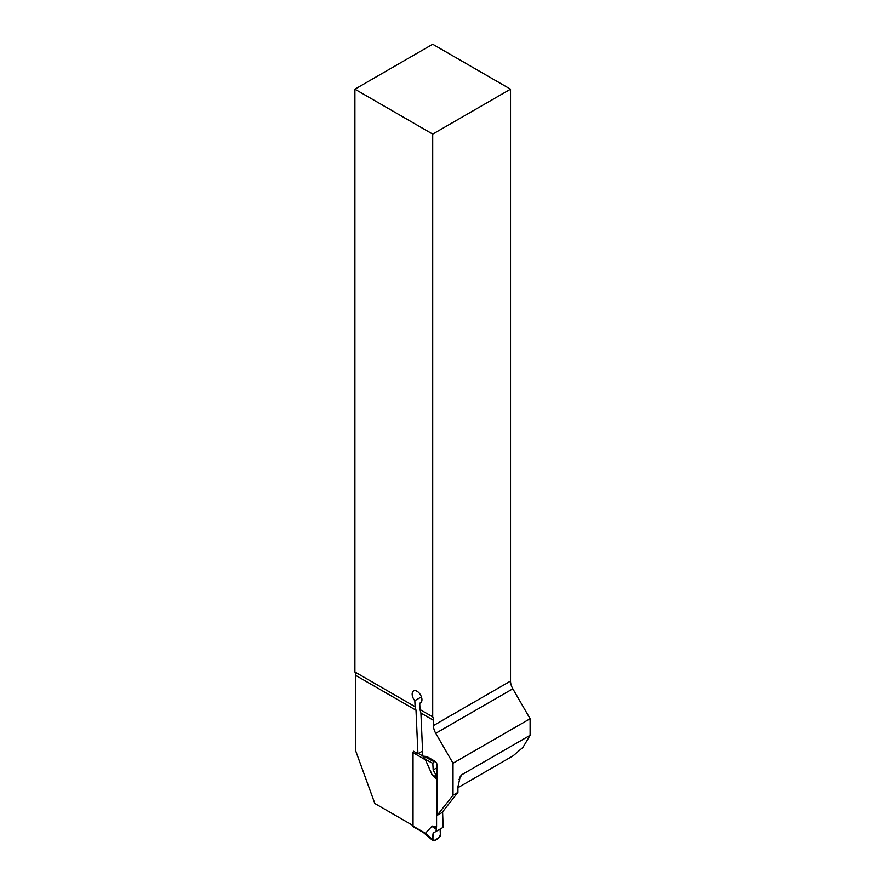 <?xml version="1.0" encoding="UTF-8"?>
<svg xmlns="http://www.w3.org/2000/svg" width="885" height="885" viewBox="0 0 885 885"><rect width="100%" height="100%" fill="white"/><g stroke="black" fill="none" stroke-linecap="round" stroke-linejoin="round"><path stroke-width="1.33" d="M413.66 751.243A1.383 0.796 120 0 0 413.041 752.659L413.041 826.125L425.475 833.305L433.805 840.728L432.82 840.097L433.163 833.095L436.04 831.435L436.582 826.856L436.582 779.121L436.04 775.16L433.163 769.972L432.82 763.379L434.712 761.089A3.463 2.002 -120 0 1 437.146 765.315L437.146 815.384L442.035 812.552L457.921 792.374L457.921 786.931L460.266 776.444L461.837 774.707L458.961 779.563M437.146 815.384L453.02 795.206L453.02 763.235L435.741 733.3A11.074 6.394 -120 0 1 433.451 725.578L510.523 681.074L510.523 89.175L432.71 44.25L354.896 89.175L354.896 671.958A11.074 6.394 120 0 1 355.626 675.355L355.626 750.701L374.842 803.514L413.041 825.561M421.16 702.38L419.722 703.21L419.999 709.538L432.71 716.883A11.074 6.394 -60 0 1 433.451 720.279L433.451 725.578M419.999 709.538L420.906 713.044L422.809 756.111L426.437 756.509A3.463 2.002 -120 0 1 427.355 756.841L434.69 761.078M457.921 787.694L513.09 755.834L522.947 747.371L530.104 735.291L530.104 718.731L512.824 688.795A11.074 6.394 60 0 1 510.523 681.074M530.104 735.291L461.837 774.707M530.104 718.731L453.02 763.235M453.02 795.206L457.921 792.374M413.605 751.31L417.93 753.71L416.005 710.212L415.098 706.717L354.896 671.958M422.587 751.022L417.93 753.71M419.722 703.21A6.925 3.994 -120 0 0 420.519 702.922A6.925 3.994 -120 0 0 420.519 694.935A6.925 3.994 -120 0 0 413.594 690.942A6.925 3.994 -120 0 0 414.833 700.688L421.415 696.882M432.71 716.883L432.71 134.1L354.896 89.175M415.098 706.717L414.833 700.688M432.71 134.1L510.523 89.175M413.041 826.125A1.383 0.796 120 0 0 413.328 826.767L423.992 832.918M425.475 833.305L432.013 826.147M436.582 826.856L432.389 826.07M436.582 779.121L432.389 775.072M413.041 752.659L425.475 759.839L432.013 774.552M442.6 811.844L443.142 827.342L436.04 831.435M423.019 831.889L423.926 832.818M425.475 759.839L423.019 756.166M436.548 827.165L432.356 826.38L436.183 828.935M433.163 833.095L440.088 829.101L433.163 833.095C432.522 836.657 432.743 839.201 433.805 840.728C439.402 839.168 441.692 834.334 440.088 829.101L440.431 835.706L439.458 837.464L433.805 840.728M432.82 763.379L424.723 758.987M436.548 778.844L432.356 774.795L436.183 777.495M437.146 774.519L436.04 775.16M433.163 769.972L437.146 767.682M433.805 761.609L423.849 756.221M420.906 713.044L433.451 720.279M355.626 675.355L416.005 710.212M512.824 688.795L435.741 733.3M418.351 753.467L422.809 756.044M436.15 829.19L431.648 826.17M436.15 777.284L431.648 774.098M423.605 832.697L433.042 840.75"/></g></svg>

